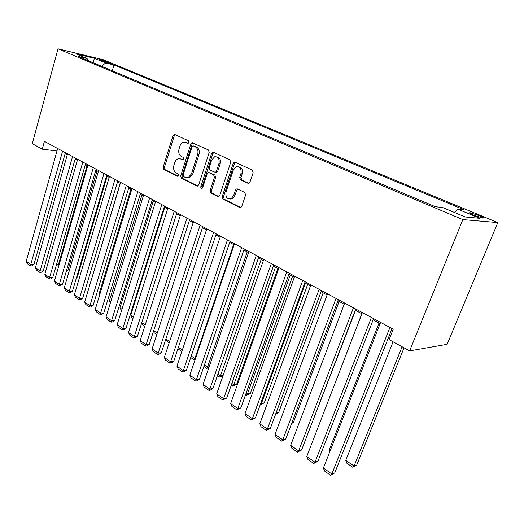 <?xml version="1.0" encoding="UTF-8"?>
<svg xmlns="http://www.w3.org/2000/svg" width="524" height="524" viewBox="0 0 524 524"><rect width="100%" height="100%" fill="white"/><g stroke="black" fill="none" stroke-linecap="round" stroke-linejoin="round"><path stroke-width="0.79" d="M188.895 142.417L188.385 140.746L174.767 134.491L174.158 134.419L172.959 135.683L163.147 167.182L163.848 169.534L177.171 176.208L178.448 175.422L177.944 173.745L176.195 172.874C173.85 171.315 173.09 168.78 173.916 165.263L174.747 162.63C175.448 160.573 176.608 159.276 178.232 158.752L180.59 158.962L182.883 159.853L183.649 159.001L183.138 157.324L181.376 156.48C179.005 154.953 178.232 152.418 179.07 148.868L179.902 146.209C180.662 144.015 181.913 142.679 183.662 142.201L188.07 143.301L188.895 142.417M479.322 215.672L470.107 212.744C468.502 212.659 469.615 213.451 473.454 215.102L482.722 218.063C484.34 218.135 483.207 217.342 479.322 215.672M247.845 183.4L248.992 183.38L249.941 182.214L253.164 172.691L252.332 170.117L235.23 162.263L234.287 162.23L233.193 163.475L222.196 196.638L222.982 199.159L239.697 207.53L240.942 207.471L241.761 206.397L245.599 195.046L244.78 192.478L237.49 188.948L236.37 188.961L235.44 190.107L233.573 195.701L231.202 198.681C227.102 199.428 225.379 197.194 226.021 191.981L233.285 170.11L236.127 166.842C240.044 166.462 241.649 168.741 240.935 173.693L239.704 177.381L240.516 179.929L248.671 183.492M58.007 48.811L32.285 143.681L42.274 149.163L44.416 141.375L393.236 329.216L389.103 339.618L409.624 350.89L462.843 219.615L58.007 48.811L103.339 59.749L497.8 222.589L462.843 219.615M209.194 152.399L208.434 149.956L192.026 142.672L190.841 143.936L180.688 175.933L181.415 178.33L196.782 186.033L197.712 186.066L198.681 184.907L209.194 152.399M213.53 152.294L229.912 159.82L230.711 162.329L219.766 195.426L218.862 196.552L217.788 196.552L210.864 193.087L210.098 190.598L214.434 177.367L213.661 174.885L209.102 172.691L208.198 172.651L207.157 173.844L202.709 187.54L202.041 188.345C201.065 188.45 200.666 187.874 200.836 186.603L211.572 153.499L212.724 152.242L213.53 152.294M99.914 60.122L110.413 63.496L107.224 61.878L98.977 59.435L99.914 60.122M454.478 212.482L457.531 209.083L464.113 209.783L113.963 64.924L105.671 62.952L101.518 66.221M457.531 209.083L479.768 218.318L465.253 216.995L442.57 207.491L435.365 206.725L78.22 56.415L87.069 58.524L75.869 53.828L94.484 58.308L105.671 62.952M409.624 350.89L447.142 344.32L497.8 222.589M65.153 153.611L67.282 154.757M75.135 158.995L77.388 160.213M85.36 164.516L87.737 165.8M95.82 170.162L98.335 171.518M106.529 175.94L109.182 177.374M117.5 181.861L120.304 183.374M128.74 187.926L131.694 189.524M140.262 194.149L143.373 195.825M152.071 200.522L155.346 202.29M164.176 207.059L167.634 208.919M176.601 213.759L180.236 215.724M189.347 220.643L193.179 222.707M202.434 227.704L206.463 229.879M215.868 234.955L220.106 237.241M229.669 242.402L234.13 244.806M243.85 250.059L248.54 252.588M258.43 257.926L263.356 260.585M273.423 266.022L278.604 268.812M288.848 274.347L294.292 277.281M304.719 282.914L310.444 285.999M321.068 291.73L327.087 294.979M337.901 300.822L344.229 304.234M355.252 310.182L361.901 313.778M373.14 319.837L380.136 323.616M391.592 329.799L392.758 330.428M42.274 149.163L56.965 150.991M112.28 70.753L113.963 64.924M87.881 60.483L87.069 58.524M188.791 177.964L189.013 177.263M92.879 62.585L94.484 58.308M188.319 143.203L185.548 142.318M180.21 158.805L183.125 159.735M175.206 134.694L174.23 135.886L164.425 167.333L165.126 169.684L177.977 176.116M193.12 142.921L192.105 144.133L181.959 176.071L182.686 178.468L197.79 186.027M193.363 145.921L192.046 146.753L183.105 174.885L183.61 176.568L185.483 177.498L188.221 177.649L191.457 173.883L197.653 154.534C198.517 150.912 197.718 148.338 195.269 146.805L193.363 145.921L194.214 146.052M187.284 177.852L189.485 177.787L192.727 174.027L191.457 173.883M194.627 146.117L196.533 146.995C198.982 148.528 199.775 151.102 198.917 154.718L192.727 174.027M218.836 196.559L212.122 193.205L210.864 193.087M209.62 172.75L214.912 175.029L215.685 177.512L211.355 190.723L212.122 193.205M213.884 152.458L212.829 153.683L202.1 186.734L202.303 188.182M218.967 163.521C219.68 158.877 218.233 156.624 214.637 156.761L211.631 160.089L209.161 167.687L209.928 170.149L215.423 172.37L216.464 171.165L218.967 163.521L220.218 163.691C220.977 159.584 219.785 157.292 216.641 156.8M220.218 163.691L217.715 171.322L216.674 172.52L215.528 172.383M238.427 166.77C241.721 167.294 242.972 169.652 242.173 173.85L240.942 177.531L241.754 180.073L248.861 183.433M229.951 199.074L232.446 198.793L234.817 195.812L233.573 195.701M237.7 189.053L236.684 190.232L234.817 195.812M234.287 162.23L235.525 162.407L234.431 163.645L223.447 196.749L224.233 199.264L240.791 207.55M56.572 264.358L58.511 264.345L87.082 165.446M58.511 264.345L56.179 265.72M62.572 151.154L30.778 264.496L33.942 264.482L65.415 152.68M57.66 148.508L26.2 261.312L30.778 264.496L30.51 265.904L27.307 263.67L26.2 261.312M33.942 264.482L31.781 265.891L30.51 265.904M66.496 270.633L67.832 270.62L97.005 170.798M66.188 271.681L67.832 270.62M76.655 277.039L77.356 277.026L107.145 176.274M76.497 277.582L77.356 277.026M87.063 283.582L117.527 181.874M89.165 287.093L120.173 183.302M72.567 156.538L40.086 270.974L43.256 270.934L75.404 158.065M67.544 153.827L35.403 267.718L40.086 270.974L39.791 272.375L36.516 270.096L35.403 267.718M43.256 270.934L41.062 272.356L39.791 272.375M82.805 162.047L49.603 277.596L52.773 277.53L85.628 163.567M77.657 159.276L44.815 274.268L49.603 277.596L49.282 278.997L45.935 276.665L44.815 274.268M52.773 277.53L50.553 278.971L49.282 278.997M93.279 167.687L59.336 284.368L62.513 284.283L96.095 169.206M88.012 164.85L54.444 280.962L59.336 284.368L58.989 285.77L55.57 283.386L54.444 280.962M62.513 284.283L60.26 285.737L58.989 285.77M104.007 173.464L69.306 291.305L72.476 291.187L106.811 174.977M98.61 170.562L64.295 287.82L69.306 291.305L68.926 292.7L65.421 290.257L64.295 287.82M72.476 291.187L70.196 292.654L68.926 292.7M99.835 294.298L99.115 293.813L130.928 189.112M99.115 293.813L99.632 294.96M114.998 179.385L79.497 298.398L82.674 298.254L117.789 180.891M109.47 176.405L74.369 294.829L79.497 298.398L79.091 299.793L75.508 297.291L74.369 294.829M82.674 298.254L80.362 299.735L79.091 299.793M110.761 301.68L109.418 300.769L141.939 195.052M109.418 300.769L110.381 302.911M126.258 185.45L89.938 305.662L93.108 305.485L129.042 186.944M120.592 182.398L84.692 302.007L89.938 305.662L89.499 307.057L85.831 304.496L84.692 302.007M93.108 305.485L90.77 306.985L89.499 307.057M121.954 309.239L119.957 307.889L153.211 201.137M121.516 310.647L119.957 307.889M137.799 191.666L100.628 313.103L103.798 312.894L140.563 193.153M131.996 188.535L95.257 309.357L100.628 313.103L100.156 314.492L96.396 311.872L95.257 309.357M103.798 312.894L101.42 314.407L100.156 314.492M133.43 316.987L130.738 315.173L164.752 207.366M132.978 318.409L131.832 317.636L130.738 315.173M149.635 198.033L111.579 320.721L114.749 320.485L152.379 199.513M143.681 194.83L106.071 316.889L111.579 320.721L111.075 322.109L107.224 319.424L106.071 316.889M114.749 320.485L112.339 322.011L111.075 322.109M144.735 326.373L142.882 325.116L141.794 322.66L145.194 324.932M153.689 330.677L157.259 333.087M156.787 334.535L154.194 332.779L153.512 331.227M165.885 338.91L169.632 341.445M169.154 342.912L165.518 340.024M178.396 347.36L182.339 350.025M181.841 351.506L177.898 348.833M233.625 244.538L194.908 358.514L195.511 358.436M191.234 356.032L194.908 358.514L194.149 359.844L190.729 357.525M195.072 359.719L194.149 359.844M247.217 251.874L207.537 367.049L209.135 366.813M204.412 364.94L207.537 367.049L206.738 368.365L203.895 366.446M208.86 367.599L206.738 368.365M261.175 259.406L220.493 375.8L223.152 375.367M217.951 374.084L220.493 375.8L219.641 377.11L217.421 375.603M223.106 375.505L219.641 377.11M275.506 267.142L233.789 384.78L236.671 384.262L277.858 268.412M231.857 383.476L233.789 384.78L232.885 386.083L231.313 385.016M236.671 384.262L232.885 386.083M290.231 275.093L247.433 393.996L250.295 393.432L292.543 276.338M246.149 393.131L247.433 393.996L246.483 395.286L245.592 394.683M250.295 393.432L246.483 395.286M305.368 283.261L261.443 403.46L264.286 402.851L307.64 284.486M260.841 403.054L261.443 403.46L260.271 404.626M264.286 402.851L260.441 404.744M276.004 413.141L278.657 412.519L323.157 292.864M278.657 412.519L275.591 414.255M291.855 422.855L293.414 422.455L339.12 301.477M291.586 423.556L293.414 422.455M161.772 204.57L122.806 328.528L125.963 328.26L164.497 206.043M155.661 201.282L117.16 324.598L122.806 328.528L122.256 329.91L118.313 327.159L117.16 324.598M187.592 143.255L187.992 143.314M125.963 328.26L123.52 329.799L122.256 329.91M174.223 211.277L134.308 336.532L137.458 336.225L176.929 212.737M167.955 207.904L128.518 332.504L134.308 336.532L133.718 337.908L129.677 335.085L128.518 332.504M137.458 336.225L134.982 337.784L133.718 337.908M187.002 218.154L146.098 344.733L149.242 344.392L189.681 219.602M180.57 214.696L140.163 340.607L146.098 344.733L145.469 346.109L141.323 343.213L140.163 340.607M149.242 344.392L146.727 345.971L145.469 346.109M200.116 225.222L158.189 353.15L161.327 352.77L202.775 226.656M193.513 221.665L152.104 348.919L158.189 353.15L157.521 354.519L153.27 351.552L152.104 348.919M161.327 352.77L158.779 354.362L157.521 354.519M213.589 232.473L170.601 361.783L173.726 361.364L216.222 233.894M206.81 228.824L164.353 357.44L170.601 361.783L169.887 363.145L165.525 360.099L164.353 357.44M173.726 361.364L171.138 362.975L169.887 363.145M227.429 239.927L183.334 370.645L186.446 370.18L230.036 241.328M220.46 236.18L176.922 366.184L183.334 370.645L182.575 371.994L178.094 368.87L176.922 366.184M186.446 370.18L183.819 371.811L182.575 371.994M241.656 247.59L196.408 379.736L199.506 379.232L244.223 248.972M234.49 243.732L189.826 375.158L196.408 379.736L195.596 381.086L190.998 377.876L189.826 375.158M199.506 379.232L196.841 380.876L195.596 381.086M256.275 255.463L209.829 389.077L212.914 388.526L258.817 256.832M248.913 251.5L203.07 384.38L209.829 389.077L208.971 390.413L204.249 387.118L203.07 384.38M212.914 388.526L210.209 390.19L208.971 390.413M271.321 263.565L223.624 398.679L226.689 398.076L273.816 264.908M263.742 259.485L216.681 393.845L223.624 398.679L222.713 400.002L217.86 396.616L216.681 393.845M226.689 398.076L222.713 400.002M286.792 271.897L237.798 408.537L240.844 407.882L289.255 273.22M279.004 267.699L230.665 403.572L237.798 408.537L236.828 409.853L231.844 406.369L230.665 403.572M240.844 407.882L236.828 409.853M302.721 280.478L252.372 418.683L255.398 417.969L305.138 281.774M294.704 276.155L245.036 413.574L252.372 418.683L251.343 419.979L246.221 416.403L245.036 413.574M255.398 417.969L251.343 419.979M319.129 289.307L267.358 429.11L270.358 428.344L321.494 290.584M310.863 284.859L259.812 423.857L267.358 429.11L266.271 430.394L260.998 426.713L259.812 423.857M270.358 428.344L266.271 430.394M308.21 432.772L355.541 310.339M308.151 432.929L308.59 432.667M313.653 438.726L361.829 313.732M330.441 450.07L329.432 449.382L379.035 323.02M329.432 449.382L330.074 451.007M402.091 346.75L354.08 466.033L345.742 460.399L393.085 341.805M356.739 465.076L352.685 467.225L354.08 466.033L356.739 465.076L404.03 347.818M352.685 467.225L346.868 463.281L345.742 460.399M336.028 298.411L282.783 439.839L285.757 439.014L338.34 299.656M327.513 293.826L275.015 434.435L282.783 439.839L281.63 441.11L276.207 437.324L275.015 434.435M285.757 439.014L281.63 441.11M353.451 307.791L298.66 450.889L301.601 449.998L355.704 309.003M344.674 303.062L290.663 445.321L298.66 450.889L297.436 452.133L291.855 448.243L290.663 445.321M301.601 449.998L297.436 452.133M371.411 317.465L315.009 462.26L317.917 461.303L373.605 318.644M362.359 312.592L306.776 456.528L315.009 462.26L313.712 463.491L307.961 459.483L306.776 456.528M317.917 461.303L313.712 463.491M389.941 327.441L331.849 473.978L334.725 472.956L392.07 328.587M380.607 322.411L323.367 468.076L331.849 473.978L330.48 475.189L324.559 471.056L323.367 468.076M334.725 472.956L330.48 475.189M106.988 62.703L107.224 61.878M109.306 63.312L109.457 62.795M187.075 142.626L185.81 142.43M182.811 159.866L182.352 159.807M181.861 159.132L180.59 158.962M177.675 176.261L177.171 176.208M165.126 169.684L163.848 169.534M164.425 167.333L163.147 167.182M174.23 135.886L172.959 135.683M197.574 186.112L196.782 186.033M182.686 178.468L181.415 178.33M181.959 176.071L180.688 175.933M192.105 144.133L190.841 143.936M198.917 154.718L197.653 154.534M196.533 146.995L195.269 146.805M218.659 196.631L217.788 196.552M211.355 190.723L210.098 190.598M215.685 177.512L214.434 177.367M214.912 175.029L213.661 174.885M210.353 172.841L209.102 172.691M202.1 186.734L200.836 186.603M212.829 153.683L211.572 153.499M217.715 171.322L216.464 171.165M241.754 180.073L240.516 179.929M240.942 177.531L239.704 177.381M242.173 173.85L240.935 173.693M236.684 190.232L235.44 190.107M240.654 207.602L239.697 207.53M224.233 199.264L222.982 199.159M223.447 196.749L222.196 196.638M234.431 163.645L233.193 163.475M469.858 213.36L470.107 212.744M174.859 134.53L174.158 134.419M192.852 142.803L192.026 142.672M189.485 177.787L188.221 177.649M216.674 172.52L215.423 172.37M213.733 152.392L212.724 152.242M232.446 198.793L231.202 198.681M237.614 189.092L236.37 188.961"/></g></svg>

